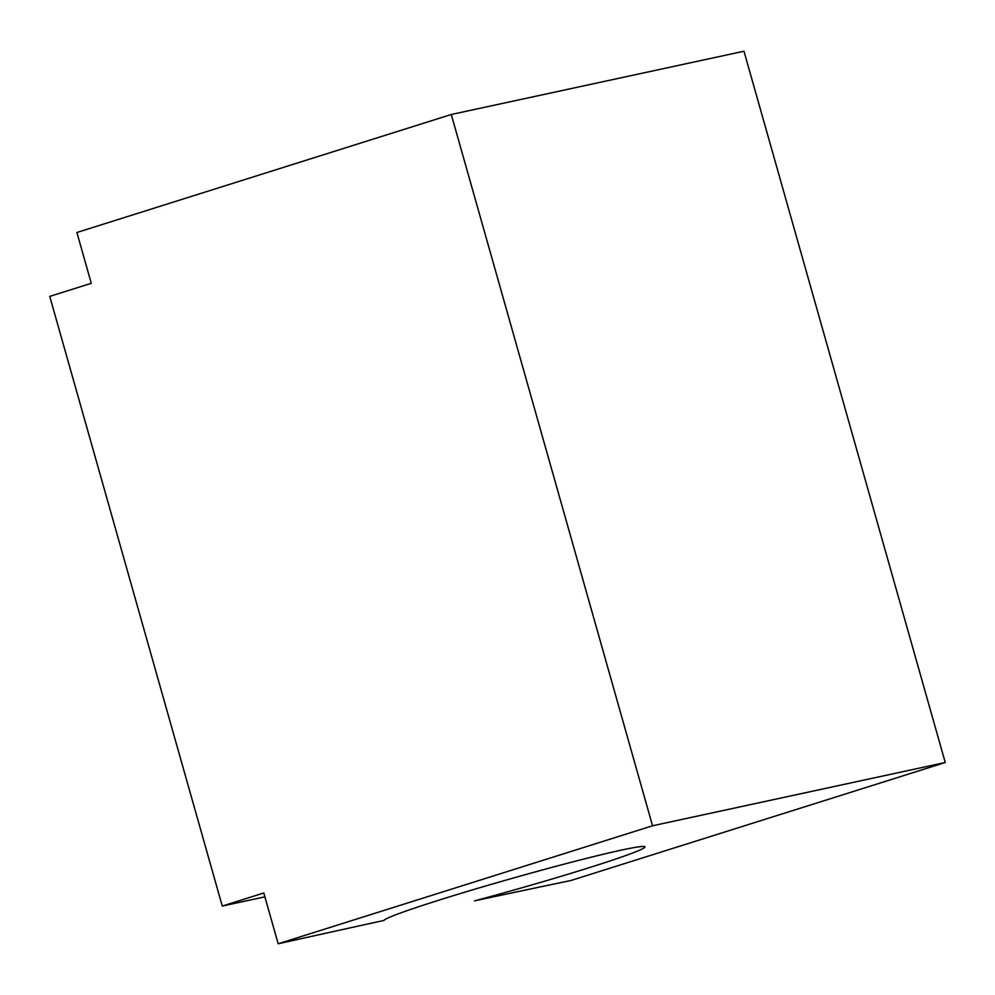 <?xml version="1.0" encoding="UTF-8"?>
<svg xmlns="http://www.w3.org/2000/svg" width="995" height="995" viewBox="0 0 995 995"><rect width="100%" height="100%" fill="white"/><g stroke="black" fill="none" stroke-linecap="round" stroke-linejoin="round"><path stroke-width="1.49" d="M222.271 906.059L263.799 892.975L278.177 943.782A5285.042 228.228 164.2 0 1 383.946 920.45A135.668 5.858 164.2 0 1 512.997 878.125A135.668 5.858 164.2 0 1 644.772 846.658A135.668 5.858 164.2 0 1 474.515 900.873A5285.042 228.228 164.2 0 1 570.881 880.513L945.25 762.506L743.974 51.218L451.282 114.487L76.901 232.494L91.279 283.301L49.75 296.386L222.271 906.059L264.894 896.856M945.25 762.506L652.546 825.775L278.177 943.782M451.282 114.487L652.546 825.775"/></g></svg>
